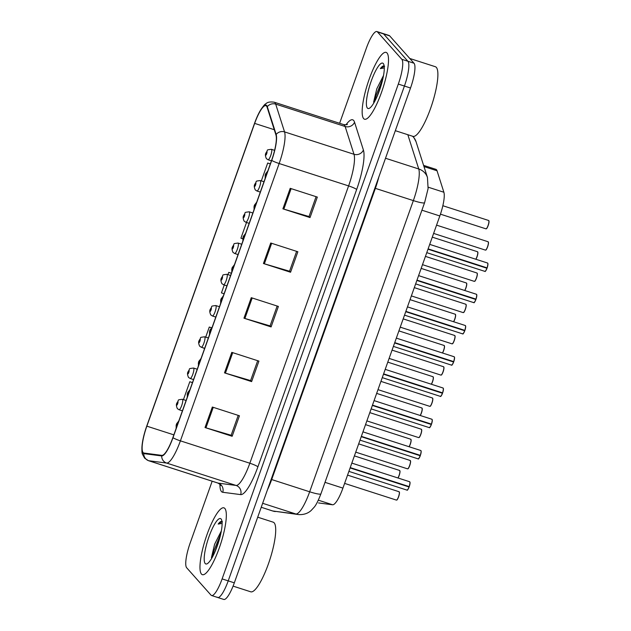 <?xml version="1.0" encoding="UTF-8"?>
<svg xmlns="http://www.w3.org/2000/svg" width="631" height="631" viewBox="0 0 631 631"><rect width="100%" height="100%" fill="white"/><g stroke="black" fill="none" stroke-linecap="round" stroke-linejoin="round"><path stroke-width="0.95" d="M318.75 502.978A21.951 4.977 107.9 0 1 318.545 502.939L332.592 504.776A21.951 4.977 107.9 0 0 342.925 488.118L439.831 215.968A21.951 4.977 107.9 0 0 443.877 192.242L437.038 170.78A21.951 4.977 107.9 0 0 435.926 169.345L423.59 165.369M201.47 574.068A35.115 7.958 -72.1 0 0 202.377 574.683A35.115 7.958 -72.1 0 0 219.998 545.91A35.115 7.958 -72.1 0 0 224.833 508.452A35.115 7.958 -72.1 0 0 223.926 507.837A35.115 7.958 -72.1 0 0 206.305 536.61A35.115 7.958 -72.1 0 0 201.47 574.068A35.115 7.958 -72.1 0 0 202.377 574.683A35.115 7.958 -72.1 0 0 219.998 545.91A35.115 7.958 -72.1 0 0 224.833 508.452A35.115 7.958 -72.1 0 0 223.926 507.837A35.115 7.958 -72.1 0 0 206.305 536.61A35.115 7.958 -72.1 0 0 201.47 574.068M363.653 118.612A35.115 7.958 -72.1 0 0 364.56 119.227A35.115 7.958 -72.1 0 0 382.173 90.454A35.115 7.958 -72.1 0 0 387.016 52.996A35.115 7.958 -72.1 0 0 386.109 52.381A35.115 7.958 -72.1 0 0 368.488 81.154A35.115 7.958 -72.1 0 0 363.653 118.612A35.115 7.958 -72.1 0 0 364.56 119.227A35.115 7.958 -72.1 0 0 382.173 90.454A35.115 7.958 -72.1 0 0 387.016 52.996A35.115 7.958 -72.1 0 0 386.109 52.381A35.115 7.958 -72.1 0 0 368.488 81.154A35.115 7.958 -72.1 0 0 363.653 118.612M143.119 452.593A23.41 5.308 107.9 0 1 146.849 426.162L254.664 123.392A23.41 5.308 107.9 0 1 265.903 105.669A23.41 5.308 107.9 0 1 267.094 107.199L275.944 134.979A23.41 5.308 107.9 0 1 271.63 160.29L172.878 437.606A23.41 5.308 107.9 0 1 161.859 455.377L143.939 453.05A23.41 5.308 107.9 0 1 143.726 453.003A23.41 5.308 107.9 0 1 143.119 452.593M142.921 453.137A23.994 5.442 -72.1 0 0 143.765 453.61L161.686 455.937A23.994 5.442 -72.1 0 0 172.981 437.717L271.724 160.4A23.994 5.442 -72.1 0 0 276.157 134.458L267.299 106.686A23.994 5.442 -72.1 0 0 259.025 112.846A23.994 5.442 -72.1 0 0 254.561 123.274L146.747 426.043A23.994 5.442 -72.1 0 0 142.338 443.159A23.994 5.442 -72.1 0 0 142.921 453.137M217.111 597.1A21.951 4.977 -72.1 0 0 217.679 597.486L223.784 599.45A21.951 4.977 -72.1 0 0 234.322 582.839L410.521 88.017A21.951 4.977 -72.1 0 0 414.015 63.234L389.682 35.872L383.577 33.9A21.951 4.977 -72.1 0 0 383.009 33.514A21.951 4.977 -72.1 0 1 383.577 33.9L407.91 61.27L383.577 33.9L377.472 31.936A21.951 4.977 -72.1 0 0 376.904 31.55A21.951 4.977 -72.1 0 0 366.374 48.161L339.62 123.282M410.521 88.017L404.416 86.045A21.951 4.977 -72.1 0 0 407.91 61.27A21.951 4.977 -72.1 0 1 404.416 86.045L228.217 580.867L404.416 86.045L398.311 84.081A21.951 4.977 -72.1 0 0 401.813 59.298L377.472 31.936M217.679 597.486A21.951 4.977 -72.1 0 0 228.217 580.867A21.951 4.977 -72.1 0 1 217.679 597.486L211.574 595.514A21.951 4.977 -72.1 0 0 222.112 578.903L398.311 84.081M212.166 481.216L190.176 542.983A21.951 4.977 -72.1 0 0 186.673 567.766L211.006 595.128A21.951 4.977 -72.1 0 0 211.574 595.514M290.205 188.33L317.33 197.077L310.026 217.577L282.901 208.837L290.205 188.33M231.798 352.358L258.923 361.106L251.619 381.605L224.494 372.866L231.798 352.358M212.324 407.034L239.449 415.782L232.153 436.281L205.02 427.542L212.324 407.034M270.731 243.006L297.864 251.753L290.56 272.253L263.435 263.513L270.731 243.006M251.264 297.682L278.389 306.429L271.093 326.929L243.96 318.19L251.264 297.682M270.352 163.871L267.694 163.019L261.329 180.884M211.401 327.734L209.287 327.047L205.698 337.128M202.015 347.468L204.618 348.47M192.471 382.583L189.813 381.723L183.44 399.62M246.524 222.475L240.924 238.195L242.659 238.802M231.411 273.231L228.753 272.371L227.949 274.627M224.265 284.975L221.449 292.879L224.084 293.794M271.093 326.929L270.107 325.825M277.159 306.027L270.076 325.904L244.891 318.474A5.853 0.757 -160.4 0 1 243.96 318.19M290.56 272.253L289.574 271.149M296.625 251.351L289.55 271.227L264.357 263.797A5.853 0.757 -160.4 0 1 263.435 263.513M232.153 436.281L231.167 435.177M238.218 415.379L231.143 435.256L205.951 427.826A5.853 0.757 -160.4 0 1 205.02 427.542M251.619 381.605L250.633 380.501M257.685 360.703L250.61 380.58L225.417 373.15A5.853 0.757 -160.4 0 1 224.494 372.866M310.026 217.577L309.048 216.472M316.092 196.675L309.016 216.551L283.832 209.121A5.853 0.757 -160.4 0 1 282.901 208.837M228.753 272.371L231.388 273.286M209.287 327.047L211.361 327.773M189.813 381.723L192.447 382.638M267.694 163.019L270.328 163.934M389.682 35.872A21.951 4.977 -72.1 0 0 389.114 35.486L376.904 31.55M177.051 402.996L176.995 403.138A1.83 0.418 -72.1 0 0 176.727 405.126A1.83 0.418 -72.1 0 0 177.65 403.777A1.83 0.418 -72.1 0 0 177.942 401.71A1.83 0.418 -72.1 0 0 177.043 402.988L177.579 402.736L177.114 404.116L176.995 403.138M177.043 402.988A3.66 0.623 -159.8 0 1 177.003 402.815C179.725 399.502 176.017 400.149 182.406 399.289A5.49 1.246 107.9 0 1 182.548 399.384A5.49 1.246 107.9 0 1 181.799 405.236A5.49 1.246 107.9 0 1 179.046 409.732L177.382 408.651C176.238 406.096 176.088 404.226 176.925 403.035M176.506 424.269L176.451 424.403A1.83 0.418 -72.1 0 0 176.183 426.39A1.83 0.418 -72.1 0 0 177.106 425.042A1.83 0.418 -72.1 0 0 177.398 422.975A1.83 0.418 -72.1 0 0 176.499 424.253L177.035 424L176.57 425.381L176.451 424.403M176.499 424.253A3.66 0.623 -159.8 0 1 176.459 424.087L178.833 420.869M406.869 490.035A4.393 0.994 -72.1 0 0 406.979 490.113A4.393 0.994 -72.1 0 0 409.022 486.966L409.133 486.974A4.243 0.962 107.9 0 1 407.326 490.011M409.898 482.037A4.243 0.962 107.9 0 1 409.259 486.627L350.229 467.61M409.022 486.966L350.11 467.934M408.817 486.501L409.133 486.974C406.506 492.543 407.492 489.104 406.979 490.113L348.888 471.381M233.084 586.12L250.759 591.815A36.582 8.29 -72.1 0 0 269.114 561.85A36.582 8.29 -72.1 0 0 274.146 522.831A36.582 8.29 -72.1 0 0 273.207 522.184L257.7 517.183M205.217 563.546A23.852 5.403 -72.1 0 0 207.228 563.728A23.852 5.403 -72.1 0 0 218.294 542.92A23.852 5.403 -72.1 0 0 221.465 519.565A23.852 5.403 -72.1 0 0 221.087 518.974A23.852 5.403 -72.1 0 0 209.019 536.61A23.852 5.403 -72.1 0 0 205.217 563.546M222.443 521.798C221.489 520.796 220.061 521.553 218.168 524.069L222.096 523.399M221.339 530.931L214.587 544.308L211.432 557.654M218.168 524.069L221.986 521.6M214.635 552.559L219.422 539.197M212.442 557.023L214.114 550.208L220.732 533.984M395.321 130.68L412.934 136.359A36.582 8.29 -72.1 0 0 431.288 106.394A36.582 8.29 -72.1 0 0 436.329 67.375A36.582 8.29 -72.1 0 0 435.382 66.728L409.787 58.478M367.4 108.09A23.852 5.403 -72.1 0 0 369.411 108.272A23.852 5.403 -72.1 0 0 380.477 87.464A23.852 5.403 -72.1 0 0 383.648 64.11A23.852 5.403 -72.1 0 0 383.269 63.518A23.852 5.403 -72.1 0 0 371.202 81.154A23.852 5.403 -72.1 0 0 367.4 108.09M384.626 66.342C383.664 65.34 382.244 66.097 380.351 68.613L384.279 67.943M383.522 75.475L376.77 88.853L373.615 102.198M380.351 68.613L384.169 66.145M376.81 97.103L381.605 83.742M374.625 101.567L376.297 94.753L382.914 78.528M188.18 371.754L188.117 371.888A1.83 0.418 -72.1 0 0 187.857 373.875A1.83 0.418 -72.1 0 0 188.779 372.527A1.83 0.418 -72.1 0 0 189.071 370.46A1.83 0.418 -72.1 0 0 188.172 371.738L188.708 371.485L188.235 372.866L188.117 371.888M188.172 371.738A3.66 0.623 -159.8 0 1 188.133 371.572C190.854 368.252 187.147 368.906 193.536 368.039A5.49 1.246 107.9 0 1 193.678 368.133A5.49 1.246 107.9 0 1 192.92 373.986A5.49 1.246 107.9 0 1 190.168 378.482L188.511 377.401C187.368 374.846 187.21 372.976 188.054 371.785M208.348 337.979L204.665 336.796C198.276 337.656 201.983 337.001 199.254 340.322A3.66 0.623 -159.8 0 0 199.301 340.488L199.246 340.637A1.83 0.418 -72.1 0 0 198.978 342.633A1.83 0.418 -72.1 0 0 199.909 341.276A1.83 0.418 -72.1 0 0 200.201 339.21A1.83 0.418 -72.1 0 0 199.301 340.488L199.83 340.235L199.364 341.616L199.246 340.637M210.431 309.253L210.375 309.395A1.83 0.418 -72.1 0 0 210.107 311.383A1.83 0.418 -72.1 0 0 211.03 310.034A1.83 0.418 -72.1 0 0 211.322 307.967A1.83 0.418 -72.1 0 0 210.423 309.245L210.959 308.993L210.494 310.373L210.375 309.395M210.423 309.245A3.66 0.623 -159.8 0 1 210.383 309.072C213.104 305.759 209.405 306.406 215.794 305.546A5.49 1.246 107.9 0 1 215.936 305.641A5.49 1.246 107.9 0 1 215.179 311.493A5.49 1.246 107.9 0 1 212.426 315.989L210.762 314.908C209.618 312.353 209.468 310.484 210.304 309.293M230.607 275.487L226.915 274.296C220.527 275.163 224.234 274.509 221.513 277.829A3.66 0.623 -159.8 0 0 221.552 277.995L221.497 278.145A1.83 0.418 -72.1 0 0 221.236 280.132A1.83 0.418 -72.1 0 0 222.159 278.784A1.83 0.418 -72.1 0 0 222.451 276.717A1.83 0.418 -72.1 0 0 221.552 277.995L222.088 277.743L221.615 279.123L221.497 278.145M417.99 458.784A4.393 0.994 -72.1 0 0 418.108 458.863A4.393 0.994 -72.1 0 0 420.151 455.716L420.262 455.724A4.243 0.962 107.9 0 1 418.456 458.761M421.019 450.794A4.243 0.962 107.9 0 1 420.38 455.385L361.35 436.368M420.151 455.716L361.24 436.684M419.938 455.251L420.262 455.724C417.635 461.293 418.621 457.854 418.108 458.863L360.009 440.138M429.119 427.542A4.393 0.994 -72.1 0 0 429.23 427.613A4.393 0.994 -72.1 0 0 431.273 424.474L431.068 424.008M432.148 419.544A4.243 0.962 107.9 0 1 431.509 424.135L372.479 405.118M431.273 424.474L372.369 405.433M440.249 396.292A4.393 0.994 -72.1 0 0 440.359 396.371A4.393 0.994 -72.1 0 0 442.402 393.223L442.512 393.231A4.243 0.962 107.9 0 1 440.706 396.268M443.277 388.294A4.243 0.962 107.9 0 1 442.639 392.884L383.609 373.867M442.402 393.223L383.49 374.191M442.197 392.758L442.512 393.231C439.886 398.8 440.872 395.361 440.359 396.371L382.268 377.638M451.37 365.041A4.393 0.994 -72.1 0 0 451.488 365.12A4.393 0.994 -72.1 0 0 453.531 361.973L453.642 361.981A4.243 0.962 107.9 0 1 451.835 365.018M454.399 357.051A4.243 0.962 107.9 0 1 453.768 361.642L394.73 342.625M453.531 361.973L394.62 342.941M453.318 361.508L453.642 361.981C451.015 367.55 452.001 364.111 451.488 365.12L393.389 346.395M187.636 393.018L187.573 393.152A1.83 0.418 -72.1 0 0 187.312 395.148A1.83 0.418 -72.1 0 0 188.235 393.791A1.83 0.418 -72.1 0 0 188.527 391.725A1.83 0.418 -72.1 0 0 187.628 393.003L188.164 392.75L187.691 394.13L187.573 393.152M187.628 393.003A3.66 0.623 -159.8 0 1 187.588 392.837L189.963 389.627M201.092 358.376L198.71 361.587A3.66 0.623 -159.8 0 0 198.757 361.76L198.702 361.91A1.83 0.418 -72.1 0 0 198.434 363.898A1.83 0.418 -72.1 0 0 199.364 362.549A1.83 0.418 -72.1 0 0 199.656 360.482A1.83 0.418 -72.1 0 0 198.757 361.76L199.286 361.508L198.82 362.888L198.702 361.91M212.213 327.126L209.839 330.344A3.66 0.623 -159.8 0 0 209.878 330.51L209.831 330.66A1.83 0.418 -72.1 0 0 209.563 332.647A1.83 0.418 -72.1 0 0 210.486 331.299A1.83 0.418 -72.1 0 0 210.778 329.232A1.83 0.418 -72.1 0 0 209.878 330.51L210.415 330.258L209.949 331.638L209.831 330.66M221.016 299.275L220.953 299.409A1.83 0.418 -72.1 0 0 220.692 301.405A1.83 0.418 -72.1 0 0 221.615 300.048A1.83 0.418 -72.1 0 0 221.907 297.982A1.83 0.418 -72.1 0 0 221.008 299.26L221.544 299.007L221.071 300.388L220.953 299.409M221.008 299.26A3.66 0.623 -159.8 0 1 220.968 299.094L223.342 295.884M241.728 244.236L238.045 243.053C231.656 243.913 235.363 243.258 232.634 246.579A3.66 0.623 -159.8 0 0 232.681 246.745L232.626 246.895A1.83 0.418 -72.1 0 0 232.358 248.89A1.83 0.418 -72.1 0 0 233.289 247.533A1.83 0.418 -72.1 0 0 233.58 245.467A1.83 0.418 -72.1 0 0 232.681 246.745L233.21 246.492L232.744 247.873L232.626 246.895M243.818 215.51L243.755 215.652A1.83 0.418 -72.1 0 0 243.487 217.64A1.83 0.418 -72.1 0 0 244.41 216.291A1.83 0.418 -72.1 0 0 244.702 214.225A1.83 0.418 -72.1 0 0 243.803 215.502L244.339 215.25L243.874 216.63L243.755 215.652M243.803 215.502A3.66 0.623 -159.8 0 1 243.763 215.329C246.484 212.016 242.785 212.663 249.174 211.803A5.49 1.246 107.9 0 1 249.316 211.898A5.49 1.246 107.9 0 1 248.559 217.75A5.49 1.246 107.9 0 1 245.806 222.246L244.142 221.165C242.998 218.61 242.848 216.741 243.684 215.55M263.987 181.744L260.295 180.553C253.907 181.42 257.614 180.766 254.892 184.086A3.66 0.623 -159.8 0 0 254.932 184.252L254.877 184.402A1.83 0.418 -72.1 0 0 254.616 186.39A1.83 0.418 -72.1 0 0 255.539 185.041A1.83 0.418 -72.1 0 0 255.831 182.974A1.83 0.418 -72.1 0 0 254.932 184.252L255.468 184L254.995 185.38L254.877 184.402M266.069 153.017L266.006 153.152A1.83 0.418 -72.1 0 0 265.738 155.147A1.83 0.418 -72.1 0 0 266.668 153.79A1.83 0.418 -72.1 0 0 266.96 151.724A1.83 0.418 -72.1 0 0 266.061 153.002L266.59 152.749L266.124 154.13L266.006 153.152M266.061 153.002A3.66 0.623 -159.8 0 1 266.014 152.836C268.743 149.515 265.036 150.17 271.425 149.31A5.49 1.246 107.9 0 1 271.567 149.405A5.49 1.246 107.9 0 1 270.809 155.258A5.49 1.246 107.9 0 1 268.057 159.753L266.4 158.665C265.257 156.109 265.099 154.24 265.943 153.057M234.472 264.634L232.09 267.844A3.66 0.623 -159.8 0 0 232.137 268.017L232.082 268.167A1.83 0.418 -72.1 0 0 231.814 270.155A1.83 0.418 -72.1 0 0 232.744 268.806A1.83 0.418 -72.1 0 0 233.036 266.739A1.83 0.418 -72.1 0 0 232.137 268.017L232.665 267.765L232.2 269.145L232.082 268.167M243.274 236.783L243.211 236.917A1.83 0.418 -72.1 0 0 242.943 238.904A1.83 0.418 -72.1 0 0 243.866 237.556A1.83 0.418 -72.1 0 0 244.158 235.489A1.83 0.418 -72.1 0 0 243.258 236.767L243.795 236.515L243.329 237.895L243.211 236.917M243.258 236.767A3.66 0.623 -159.8 0 1 243.219 236.601L245.593 233.383M254.396 205.532L254.332 205.667A1.83 0.418 -72.1 0 0 254.072 207.662A1.83 0.418 -72.1 0 0 254.995 206.305A1.83 0.418 -72.1 0 0 255.287 204.239A1.83 0.418 -72.1 0 0 254.388 205.517L254.924 205.264L254.451 206.645L254.332 205.667M254.388 205.517A3.66 0.623 -159.8 0 1 254.348 205.351L256.722 202.141M267.852 170.891L265.47 174.101A3.66 0.623 -159.8 0 0 265.517 174.274L265.462 174.424A1.83 0.418 -72.1 0 0 265.194 176.412A1.83 0.418 -72.1 0 0 266.124 175.063A1.83 0.418 -72.1 0 0 266.416 172.997A1.83 0.418 -72.1 0 0 265.517 174.274L266.045 174.022L265.58 175.402L265.462 174.424M462.499 333.799A4.393 0.994 -72.1 0 0 462.61 333.87A4.393 0.994 -72.1 0 0 464.653 330.731L464.448 330.265M465.528 325.801A4.243 0.962 107.9 0 1 464.889 330.392L405.859 311.375M464.653 330.731L405.749 311.69M473.629 302.549A4.393 0.994 -72.1 0 0 473.739 302.628A4.393 0.994 -72.1 0 0 475.782 299.48L475.892 299.488A4.243 0.962 107.9 0 1 474.086 302.525M476.657 294.551A4.243 0.962 107.9 0 1 476.019 299.141L416.988 280.125M475.782 299.48L416.87 280.448M475.577 299.015L475.892 299.488C473.274 305.057 474.252 301.618 473.739 302.628L415.648 283.895M484.75 271.298A4.393 0.994 -72.1 0 0 484.868 271.377A4.393 0.994 -72.1 0 0 486.911 268.23L487.022 268.238A4.243 0.962 107.9 0 1 485.215 271.275M487.779 263.308A4.243 0.962 107.9 0 1 487.148 267.899L428.118 248.882M486.911 268.23L427.999 249.198M486.698 267.765L487.022 268.238C484.395 273.807 485.381 270.368 484.868 271.377L426.769 252.652M318.316 500.17L332.592 504.776M325.012 482.344L342.925 488.118M421.918 210.194L439.831 215.968M428.244 187.21L443.877 192.242M423.969 166.568L437.038 170.78M146.849 426.162L173.856 434.862M346.017 124.788A36.582 8.29 107.9 0 1 353.628 120.45A36.582 8.29 107.9 0 1 354.543 122.209L363.393 149.981A36.582 8.29 107.9 0 1 356.649 189.521L257.898 466.845A36.582 8.29 107.9 0 1 240.679 494.609L222.759 492.283A36.582 8.29 107.9 0 1 219.927 484.269M267.299 106.686A7.32 6.791 -17.7 0 1 275.692 104.115L345.141 126.5A29.263 6.633 -72.1 0 0 344.408 125.096A29.263 6.633 -72.1 0 0 343.65 124.583C346.159 124.82 347.389 124.741 347.358 124.346M271.724 160.4A7.32 0.939 19.6 0 0 279.154 163.524L180.403 440.848A29.263 6.633 107.9 0 1 166.623 463.059L148.711 460.733A29.263 6.633 107.9 0 1 148.435 460.669L217.884 483.062A29.263 6.633 -72.1 0 0 218.152 483.117L236.073 485.444A29.263 6.633 -72.1 0 0 249.844 463.233L348.596 185.908A29.263 6.633 -72.1 0 0 353.991 154.279L345.141 126.5A7.32 6.791 162.3 0 0 354.543 122.209M143.765 453.61A7.32 7.122 -82.6 0 0 148.711 460.733L218.152 483.117A7.32 7.122 97.4 0 1 222.759 492.283M257.898 466.845A7.32 0.939 -160.4 0 0 249.844 463.233L180.403 440.848A7.32 0.939 -160.4 0 1 172.981 437.717M276.157 134.458A7.32 6.791 -17.7 0 1 284.549 131.895A29.263 6.633 107.9 0 1 279.154 163.524L348.596 185.908A7.32 0.939 -160.4 0 1 356.649 189.521M240.679 494.609A7.32 7.122 97.4 0 0 236.073 485.444L166.623 463.059A7.32 7.122 -82.6 0 1 161.686 455.937M259.025 112.846C262.37 107.136 264.665 104.099 265.911 103.76C267.339 102.151 270.1 101.63 274.209 102.198A29.263 6.633 107.9 0 1 275.692 104.115L284.549 131.895L353.991 154.279A7.32 6.791 162.3 0 0 363.393 149.981M222.112 578.903L234.322 582.839M401.813 59.298L414.015 63.234M254.664 123.392L274.264 129.71M252.187 297.982L244.891 318.474M232.721 352.658L225.417 373.15M213.246 407.334L205.951 427.826M271.653 243.306L264.357 263.797M291.128 188.63L283.832 209.121M412.564 136.241A14.631 13.582 -17.7 0 1 416.05 141.723L427.455 177.492L428.094 188.59L424.6 202.661A14.631 1.885 -160.4 0 1 413.352 200.603L375.374 188.361L271.685 479.544A29.263 6.633 107.9 0 1 267.394 489.94M424.6 202.661L320.911 493.844C318.253 500.738 315.981 505.218 314.104 507.292L311.209 510.424C309.979 511.607 305.846 515.125 298.36 514.549L272.545 510.944A29.263 6.633 -72.1 0 0 272.813 511.007L295.892 513.997L262.646 503.286M298.36 514.549A14.631 14.237 -82.6 0 1 295.892 513.997A29.263 6.633 -72.1 0 0 309.663 491.786L271.685 479.544A3.66 0.473 19.6 0 0 271.156 479.379M275.29 511.56A14.631 14.237 -82.6 0 1 272.813 511.007L261.226 507.269L272.545 510.944M320.911 493.844A14.631 1.885 -160.4 0 1 309.663 491.786L413.352 200.603A29.263 6.633 -72.1 0 0 418.747 168.974L385.509 158.255M427.455 177.492A14.631 13.582 -17.7 0 0 418.747 168.974L407.831 134.711M378.821 177.027A29.263 6.633 107.9 0 1 375.374 188.361A3.66 0.473 19.6 0 0 374.846 188.196M397.916 477.967A4.393 0.994 -72.1 0 0 399.589 473.707A4.393 0.994 -72.1 0 0 399.746 470.545A4.393 0.994 -72.1 0 0 399.636 470.466A4.393 0.994 -72.1 0 0 399.494 470.466M399.857 470.75A4.243 0.962 107.9 0 1 399.644 473.92A4.243 0.962 107.9 0 1 398.003 477.99L399.352 474.946L400.015 471.814L399.636 470.466L354.401 455.89M396.284 500.012A4.393 0.994 -72.1 0 0 396.394 500.091A4.393 0.994 -72.1 0 0 398.595 496.494A4.393 0.994 -72.1 0 0 399.202 491.809A4.393 0.994 -72.1 0 0 399.092 491.738A4.393 0.994 -72.1 0 0 398.95 491.73M399.313 492.022A4.243 0.962 107.9 0 1 398.792 496.25A4.243 0.962 107.9 0 1 396.741 499.989M409.148 486.611A4.393 0.994 -72.1 0 0 409.787 481.832A4.393 0.994 -72.1 0 0 409.669 481.753A4.393 0.994 -72.1 0 0 409.535 481.753M409.038 446.716A4.393 0.994 -72.1 0 0 410.718 442.465A4.393 0.994 -72.1 0 0 410.876 439.294A4.393 0.994 -72.1 0 0 410.757 439.223A4.393 0.994 -72.1 0 0 410.623 439.215M410.986 439.507A4.243 0.962 107.9 0 1 410.773 442.678A4.243 0.962 107.9 0 1 409.125 446.748L410.481 443.696L411.144 440.564L410.757 439.223L365.53 424.639M420.167 415.466A4.393 0.994 -72.1 0 0 421.839 411.215A4.393 0.994 -72.1 0 0 422.005 408.052A4.393 0.994 -72.1 0 0 421.887 407.973A4.393 0.994 -72.1 0 0 421.753 407.965M422.107 408.257A4.243 0.962 107.9 0 1 421.902 411.428A4.243 0.962 107.9 0 1 420.254 415.498L421.611 412.453L422.273 409.314L421.887 407.973L376.66 393.389M204.665 336.796A5.49 1.246 107.9 0 1 204.807 336.891A5.49 1.246 107.9 0 1 204.05 342.743A5.49 1.246 107.9 0 1 201.297 347.239L199.641 346.151C198.489 343.595 198.339 341.726 199.175 340.543M431.296 384.224A4.393 0.994 -72.1 0 0 432.969 379.965A4.393 0.994 -72.1 0 0 433.126 376.802A4.393 0.994 -72.1 0 0 433.016 376.723A4.393 0.994 -72.1 0 0 432.874 376.723M433.237 377.007A4.243 0.962 107.9 0 1 433.024 380.177A4.243 0.962 107.9 0 1 431.383 384.247M442.418 352.974A4.393 0.994 -72.1 0 0 444.098 348.722A4.393 0.994 -72.1 0 0 444.256 345.551A4.393 0.994 -72.1 0 0 444.137 345.48A4.393 0.994 -72.1 0 0 444.003 345.472M444.366 345.764A4.243 0.962 107.9 0 1 444.153 348.935A4.243 0.962 107.9 0 1 442.505 353.005M226.915 274.296A5.49 1.246 107.9 0 1 227.057 274.39A5.49 1.246 107.9 0 1 226.3 280.243A5.49 1.246 107.9 0 1 223.548 284.739L221.891 283.658C220.747 281.103 220.59 279.233 221.434 278.042M420.278 455.361A4.393 0.994 -72.1 0 0 420.909 450.581A4.393 0.994 -72.1 0 0 420.798 450.51A4.393 0.994 -72.1 0 0 420.664 450.502M431.399 424.111A4.393 0.994 -72.1 0 0 432.038 419.339A4.393 0.994 -72.1 0 0 431.927 419.26A4.393 0.994 -72.1 0 0 431.785 419.252M431.383 424.489A4.243 0.962 107.9 0 1 429.577 427.51M442.528 392.868A4.393 0.994 -72.1 0 0 443.167 388.089A4.393 0.994 -72.1 0 0 443.049 388.01A4.393 0.994 -72.1 0 0 442.915 388.01M453.657 361.618A4.393 0.994 -72.1 0 0 454.296 356.838A4.393 0.994 -72.1 0 0 454.178 356.767A4.393 0.994 -72.1 0 0 454.044 356.76M407.413 468.762A4.393 0.994 -72.1 0 0 407.523 468.841A4.393 0.994 -72.1 0 0 409.724 465.244A4.393 0.994 -72.1 0 0 410.331 460.567A4.393 0.994 -72.1 0 0 410.213 460.488A4.393 0.994 -72.1 0 0 410.079 460.48M410.442 460.772A4.243 0.962 107.9 0 1 409.921 465.008A4.243 0.962 107.9 0 1 407.871 468.738M418.534 437.52A4.393 0.994 -72.1 0 0 418.653 437.598A4.393 0.994 -72.1 0 0 420.853 434.002A4.393 0.994 -72.1 0 0 421.453 429.317A4.393 0.994 -72.1 0 0 421.342 429.238A4.393 0.994 -72.1 0 0 421.208 429.238M421.563 429.522A4.243 0.962 107.9 0 1 421.051 433.757A4.243 0.962 107.9 0 1 419 437.496M429.664 406.269A4.393 0.994 -72.1 0 0 429.774 406.348A4.393 0.994 -72.1 0 0 431.983 402.752A4.393 0.994 -72.1 0 0 432.582 398.066A4.393 0.994 -72.1 0 0 432.472 397.995A4.393 0.994 -72.1 0 0 432.33 397.987M432.692 398.279A4.243 0.962 107.9 0 1 432.172 402.507A4.243 0.962 107.9 0 1 430.121 406.246M440.793 375.019A4.393 0.994 -72.1 0 0 440.903 375.098A4.393 0.994 -72.1 0 0 443.104 371.501A4.393 0.994 -72.1 0 0 443.711 366.824A4.393 0.994 -72.1 0 0 443.593 366.745A4.393 0.994 -72.1 0 0 443.459 366.737M443.822 367.029A4.243 0.962 107.9 0 1 443.301 371.265A4.243 0.962 107.9 0 1 441.25 374.995M453.547 321.723A4.393 0.994 -72.1 0 0 455.219 317.472A4.393 0.994 -72.1 0 0 455.385 314.309A4.393 0.994 -72.1 0 0 455.267 314.23A4.393 0.994 -72.1 0 0 455.132 314.222M455.487 314.514A4.243 0.962 107.9 0 1 455.282 317.685A4.243 0.962 107.9 0 1 453.634 321.755L454.99 318.71L455.653 315.571L455.267 314.23L410.04 299.646M238.045 243.053A5.49 1.246 107.9 0 1 238.187 243.148A5.49 1.246 107.9 0 1 237.43 249A5.49 1.246 107.9 0 1 234.677 253.496L233.02 252.408C231.877 249.852 231.719 247.983 232.563 246.8M464.676 290.481A4.393 0.994 -72.1 0 0 466.348 286.222A4.393 0.994 -72.1 0 0 466.506 283.059A4.393 0.994 -72.1 0 0 466.396 282.98A4.393 0.994 -72.1 0 0 466.254 282.98M466.617 283.264A4.243 0.962 107.9 0 1 466.404 286.435A4.243 0.962 107.9 0 1 464.763 290.505L466.112 287.46L466.774 284.321L466.396 282.98L421.161 268.404M475.798 259.231A4.393 0.994 -72.1 0 0 477.478 254.979A4.393 0.994 -72.1 0 0 477.635 251.808A4.393 0.994 -72.1 0 0 477.525 251.737A4.393 0.994 -72.1 0 0 477.383 251.73M477.746 252.021A4.243 0.962 107.9 0 1 477.533 255.192A4.243 0.962 107.9 0 1 475.884 259.262L477.241 256.21L477.904 253.078L477.525 251.737L432.29 237.153M260.295 180.553A5.49 1.246 107.9 0 1 260.437 180.647A5.49 1.246 107.9 0 1 259.68 186.5A5.49 1.246 107.9 0 1 256.927 190.996L255.271 189.915C254.127 187.36 253.977 185.49 254.814 184.299M485.838 228.761A4.393 0.994 -72.1 0 0 485.957 228.84A4.393 0.994 -72.1 0 0 488.157 225.243A4.393 0.994 -72.1 0 0 488.765 220.566A4.393 0.994 -72.1 0 0 488.646 220.487A4.393 0.994 -72.1 0 0 488.512 220.479M488.867 220.771A4.243 0.962 107.9 0 1 488.355 224.999A4.243 0.962 107.9 0 1 486.304 228.737M451.914 343.777A4.393 0.994 -72.1 0 0 452.033 343.856A4.393 0.994 -72.1 0 0 454.233 340.259A4.393 0.994 -72.1 0 0 454.841 335.574A4.393 0.994 -72.1 0 0 454.722 335.495A4.393 0.994 -72.1 0 0 454.588 335.495M454.943 335.779A4.243 0.962 107.9 0 1 454.43 340.014A4.243 0.962 107.9 0 1 452.38 343.753M463.044 312.526A4.393 0.994 -72.1 0 0 463.154 312.605A4.393 0.994 -72.1 0 0 465.362 309.009A4.393 0.994 -72.1 0 0 465.962 304.323A4.393 0.994 -72.1 0 0 465.852 304.252A4.393 0.994 -72.1 0 0 465.71 304.245M466.072 304.536A4.243 0.962 107.9 0 1 465.552 308.764A4.243 0.962 107.9 0 1 463.501 312.503M474.173 281.276A4.393 0.994 -72.1 0 0 474.283 281.355A4.393 0.994 -72.1 0 0 476.484 277.758A4.393 0.994 -72.1 0 0 477.091 273.081A4.393 0.994 -72.1 0 0 476.981 273.002A4.393 0.994 -72.1 0 0 476.839 272.994M477.202 273.286A4.243 0.962 107.9 0 1 476.681 277.522A4.243 0.962 107.9 0 1 474.63 281.252M485.294 250.034A4.393 0.994 -72.1 0 0 485.413 250.113A4.393 0.994 -72.1 0 0 487.613 246.516A4.393 0.994 -72.1 0 0 488.22 241.831A4.393 0.994 -72.1 0 0 488.102 241.752A4.393 0.994 -72.1 0 0 487.968 241.752M488.323 242.036A4.243 0.962 107.9 0 1 487.81 246.271A4.243 0.962 107.9 0 1 485.76 250.01M464.779 330.368A4.393 0.994 -72.1 0 0 465.418 325.596A4.393 0.994 -72.1 0 0 465.307 325.517A4.393 0.994 -72.1 0 0 465.165 325.509M404.518 315.145L462.61 333.87C463.13 332.868 462.144 336.307 464.771 330.747A4.243 0.962 107.9 0 1 462.957 333.767M475.908 299.126A4.393 0.994 -72.1 0 0 476.547 294.346A4.393 0.994 -72.1 0 0 476.437 294.267A4.393 0.994 -72.1 0 0 476.295 294.267M487.037 267.875A4.393 0.994 -72.1 0 0 487.676 263.095A4.393 0.994 -72.1 0 0 487.558 263.024A4.393 0.994 -72.1 0 0 487.424 263.017M142.338 443.159C141.715 449.69 141.801 453.46 142.59 454.486L144.649 458.185L148.435 460.669M274.209 102.198L343.65 124.583M220.755 485.42C220.992 485.097 220.038 484.316 217.884 483.062M413.258 136.438L416.05 141.723M182.414 410.82L179.046 409.732M186.098 400.48L182.406 399.289M344.605 483.393L396.394 500.091L397.057 499.799C396.639 500.809 399.068 497.062 399.47 493.079L399.092 491.738L347.555 475.119M176.081 428.615L176.38 424.3M351.83 463.107L409.669 481.753L410.063 482.77L409.259 486.635M193.543 379.57L190.168 378.482M197.227 369.23L193.536 368.039M204.673 348.328L201.297 347.239M431.391 384.255L432.732 381.203L433.394 378.064L433.016 376.723L387.781 362.147M215.794 317.077L212.426 315.989M219.478 306.737L215.794 305.546M442.52 353.005L443.861 349.953L444.524 346.821L444.137 345.48L398.91 330.896M226.923 285.827L223.548 284.739M362.959 431.864L420.798 450.51L421.192 451.52L420.388 455.385M374.08 400.614L431.927 419.26L432.314 420.27L431.509 424.135M371.138 408.888L429.23 427.613C429.743 426.611 428.764 430.05 431.391 424.489M385.21 369.364L443.049 388.01L443.443 389.027L442.639 392.892M396.339 338.121L454.178 356.767L454.572 357.777L453.768 361.642M355.734 452.151L407.523 468.841L408.178 468.549C407.768 469.559 410.197 465.812 410.6 461.829L410.213 460.488L358.676 443.877M187.202 397.364L187.51 393.058M366.863 420.901L418.653 437.598L419.307 437.307C418.889 438.308 421.327 434.57 421.729 430.587L421.342 429.238L369.805 412.627M198.331 366.122L198.631 361.808M377.985 389.65L429.774 406.348L430.437 406.056C430.019 407.066 432.448 403.319 432.85 399.336L432.472 397.995L380.935 381.376M209.46 334.872L209.76 330.557M389.114 358.408L440.903 375.098L441.558 374.806C441.148 375.816 443.577 372.069 443.979 368.086L443.593 366.745L392.064 350.134M220.582 303.621L220.889 299.315M238.053 254.585L234.677 253.496M249.174 223.335L245.806 222.246M252.857 212.994L249.174 211.803M260.303 192.084L256.927 190.996M440.454 214.169L485.957 228.84L486.611 228.548C486.193 229.558 488.631 225.811 489.033 221.828L488.646 220.487L442.844 205.722M271.433 160.842L268.057 159.753M274.603 150.336L271.425 149.31M400.243 327.158L452.033 343.856L452.687 343.564C452.269 344.565 454.706 340.827 455.109 336.844L454.722 335.495L403.185 318.884M231.711 272.379L232.019 268.065M411.365 295.907L463.154 312.605L463.817 312.313C463.399 313.323 465.828 309.576 466.23 305.593L465.852 304.252L414.315 287.633M242.84 241.129L243.14 236.814M422.494 264.665L474.283 281.355L474.938 281.063C474.528 282.073 476.957 278.326 477.359 274.343L476.981 273.002L425.444 256.391M253.97 209.878L254.269 205.572M433.623 233.415L485.413 250.113L486.067 249.821C485.649 250.822 488.086 247.084 488.489 243.101L488.102 241.752L436.565 225.141M265.091 178.636L265.399 174.322M407.468 306.871L465.307 325.517L465.694 326.527L464.897 330.392M418.59 275.621L476.437 294.267L476.823 295.284L476.019 299.149M429.719 244.378L487.558 263.024L487.952 264.034L487.148 267.899"/></g></svg>
